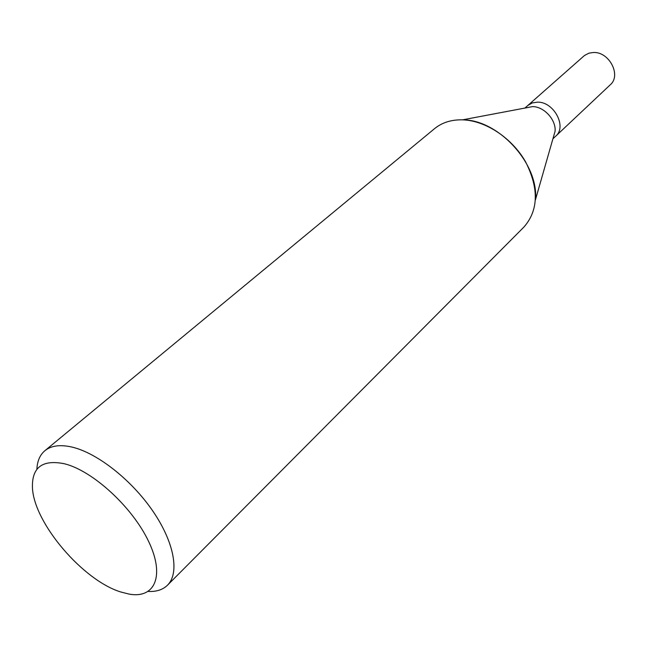 <?xml version="1.0" encoding="UTF-8"?>
<svg xmlns="http://www.w3.org/2000/svg" width="647" height="647" viewBox="0 0 647 647"><rect width="100%" height="100%" fill="white"/><g stroke="black" fill="none" stroke-linecap="round" stroke-linejoin="round"><path stroke-width="0.97" d="M526.189 107.782L532.546 106.618C544.03 106.512 556.226 119.897 555.069 131.309L535.449 199.786C539.04 164.031 498.497 119.558 462.556 119.841L532.546 106.618M537.447 102.145L532.166 102.962L527.806 105.493L532.166 102.962L537.447 102.145C553.808 101.547 567.225 126.699 555.749 136.137L552.918 138.798M36.871 469.342C37.243 461.149 39.912 454.938 44.886 450.708C51.25 445.532 60.446 444.36 72.472 447.19C97.737 453.296 131.923 480.292 153.129 511.502C174.407 542.72 179.696 573.202 167.492 585.195C162.834 589.757 156.396 591.843 148.203 591.455M44.886 450.708L434.558 128.648C441.958 122.606 451.153 119.663 462.136 119.832C485.185 120.318 511.906 137.803 525.574 161.807C539.016 188.455 538.53 210.138 524.102 226.862L167.492 585.195M64.498 463.778C92.78 470.741 132.457 507.159 148.632 541.466C165.147 575.846 154.94 598.839 129.133 594.108L120.795 591.989C82.913 580.408 34.154 523.261 32.471 488.089C31.646 467.401 42.322 459.297 64.498 463.778M527.903 105.412L584.492 55.488L588.924 53.167L593.364 52.496C609.215 51.525 621.589 75.416 610.258 84.806L555.838 136.048M527.806 105.493L524.952 108.017"/></g></svg>
